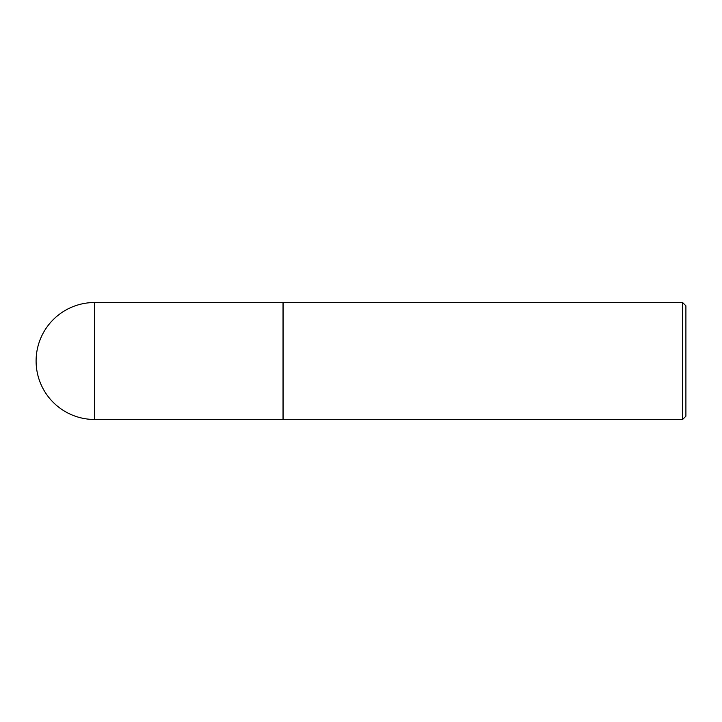 <?xml version="1.0" encoding="UTF-8"?>
<svg xmlns="http://www.w3.org/2000/svg" width="722" height="722" viewBox="0 0 722 722"><rect width="100%" height="100%" fill="white"/><g stroke="black" fill="none" stroke-linecap="round" stroke-linejoin="round"><path stroke-width="1.08" d="M94.582 302.518L283.033 302.518L283.033 419.482L94.582 419.482A58.482 58.482 0 0 1 36.1 361A58.482 58.482 0 0 1 94.582 302.518L94.582 419.482M283.033 419.32L682.597 419.482L682.597 302.518L283.195 302.518L283.195 419.482M682.597 302.518L685.9 305.812L685.9 416.188L682.597 419.482"/></g></svg>

